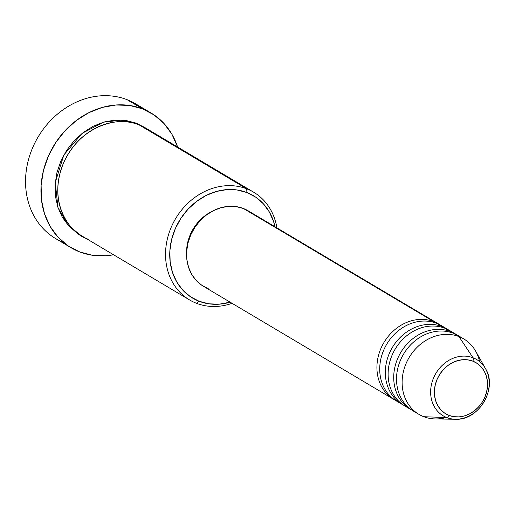 <?xml version="1.0" encoding="UTF-8"?>
<svg xmlns="http://www.w3.org/2000/svg" width="515" height="515" viewBox="0 0 515 515"><rect width="100%" height="100%" fill="white"/><g stroke="black" fill="none" stroke-linecap="round" stroke-linejoin="round"><path stroke-width="0.77" d="M487.293 372.474A32.741 27.977 120.7 0 0 473.053 357.777A32.741 27.977 -59.3 0 1 485.542 368.708L475.693 351.23A43.878 37.492 120.7 0 0 458.955 336.585A43.878 37.492 -59.3 0 1 463.783 338.928L458.183 335.6A43.878 37.492 120.7 0 0 453.355 333.257L458.955 336.585L473.053 357.777A3.135 1.609 111.1 0 1 472.873 361.157A29.715 25.39 -59.3 0 1 484.731 397.483A29.715 25.39 -59.3 0 1 449.054 415.425A29.715 25.39 -59.3 0 1 437.196 379.098A29.715 25.39 -59.3 0 1 472.873 361.157A3.135 1.609 -68.9 0 0 473.053 357.777A32.741 27.977 120.7 0 0 433.733 377.547A32.741 27.977 120.7 0 0 446.801 417.575A3.135 1.609 -68.9 0 0 449.054 415.425L444.645 413.114L440.866 409.843L437.853 405.743L435.735 400.979L434.583 395.72L434.448 390.183L435.33 384.57L437.196 379.098L439.977 373.98L443.563 369.416L447.818 365.573L452.576 362.605L457.661 360.622L462.869 359.708L468.006 359.888L472.873 361.157L477.283 363.474L481.062 366.744L484.074 370.839L486.192 375.609L487.344 380.862L487.48 386.405L486.598 392.018L484.731 397.483L481.95 402.601L478.364 407.172L474.109 411.009L469.352 413.983L464.266 415.959L459.058 416.88L453.921 416.699L449.054 415.425A3.135 1.609 111.1 0 1 446.801 417.575A32.741 27.977 -59.3 0 1 433.733 377.547A32.741 27.977 -59.3 0 1 473.053 357.777L458.955 336.585A43.878 37.492 120.7 0 0 406.271 363.075A43.878 37.492 120.7 0 0 423.781 416.712L446.801 417.575L423.781 416.712A43.878 37.492 -59.3 0 1 418.952 414.369A43.878 37.492 -59.3 0 1 407.616 360.243A43.878 37.492 -59.3 0 1 458.955 336.585L453.355 333.257A43.878 37.492 120.7 0 0 402.022 356.914A43.878 37.492 120.7 0 0 413.358 411.041L418.952 414.369M152.099 132.593L246.737 188.831L246.885 192.526A59.547 50.882 -59.3 0 1 274.997 226.755L273.574 221.476L269.326 211.923L263.294 203.715L255.717 197.161L246.885 192.526L237.132 189.977L226.838 189.617L216.397 191.451L206.212 195.423L196.672 201.371L188.142 209.071L180.952 218.218L175.383 228.473L171.643 239.436L169.873 250.683L170.15 261.787L172.454 272.319L176.703 281.872L182.735 290.087L190.312 296.634L199.144 301.275L196.492 303.303A62.682 53.56 120.7 0 0 232.085 303.322A62.682 53.56 -59.3 0 1 196.492 303.303L199.144 301.275A59.547 50.882 -59.3 0 1 175.383 228.473A59.547 50.882 -59.3 0 1 246.885 192.526L246.737 188.831A62.682 53.56 120.7 0 0 171.476 226.671A62.682 53.56 120.7 0 0 196.492 303.303A62.682 53.56 -59.3 0 1 189.597 299.949A62.682 53.56 -59.3 0 1 173.401 222.628A62.682 53.56 -59.3 0 1 246.737 188.831L138.96 124.791A62.682 53.56 120.7 0 0 65.624 158.588A62.682 53.56 120.7 0 0 81.821 235.909L189.597 299.949M63.673 242.533A78.351 66.944 -59.3 0 1 33.108 146.646A78.351 66.944 -59.3 0 1 127.044 99.665A78.351 66.944 120.7 0 0 35.374 141.915A78.351 66.944 120.7 0 0 55.62 238.567L71.012 247.715A78.351 66.944 -59.3 0 1 50.773 151.069A78.351 66.944 -59.3 0 1 142.443 108.813L127.044 99.665L142.443 108.813A78.351 66.944 -59.3 0 1 151.062 113.004A78.351 66.944 -59.3 0 1 177.591 146.994L171.971 134.344L164.034 123.542L154.069 114.922L142.443 108.813L129.613 105.459L116.068 104.983L102.331 107.403L88.928 112.631L76.375 120.459L65.154 130.585L55.697 142.629L48.365 156.116L43.44 170.542L41.116 185.342L41.477 199.955L44.515 213.809L50.103 226.381L58.041 237.183L68.006 245.803L79.632 251.906A78.351 66.944 -59.3 0 1 71.012 247.715M136.16 123.124L144.445 127.334L136.16 123.124L125.898 120.439L115.064 120.059L104.075 121.997L93.35 126.175L83.308 132.439L74.334 140.543L66.763 150.174L60.899 160.97L56.959 172.506L55.099 184.344L55.388 196.035L57.822 207.12L62.289 217.176L68.637 225.821L76.613 232.716L80.443 235.059L68.051 225.171L57.995 207.642L55.247 182.522L63.86 154.983L82.123 133.353L103.393 122.19L122.055 120.04L136.16 123.124M446.988 328.95L441.387 325.622A43.878 37.492 120.7 0 0 436.559 323.278A43.878 37.492 120.7 0 0 385.22 346.936A43.878 37.492 120.7 0 0 396.556 401.063L402.157 404.384A43.878 37.492 -59.3 0 1 390.821 350.264A43.878 37.492 -59.3 0 1 442.16 326.6L436.559 323.278L442.16 326.6A43.878 37.492 -59.3 0 1 446.988 328.95A43.878 37.492 -59.3 0 1 448.365 329.819M442.16 326.6A43.878 37.492 -59.3 0 0 390.396 351.114A43.878 37.492 -59.3 0 0 403.58 405.183A43.878 37.492 -59.3 0 1 402.157 404.384M208.227 288.625L201.719 285.207L196.131 280.385L191.689 274.334L188.561 267.291L186.861 259.534L186.655 251.352L187.962 243.067L190.717 234.988L194.825 227.43L200.116 220.69L206.406 215.019L213.435 210.635L220.935 207.706L228.634 206.354L236.218 206.618L243.402 208.498A43.878 37.492 120.7 0 0 192.063 232.156A43.878 37.492 120.7 0 0 203.399 286.282L393.763 399.395A43.878 37.492 -59.3 0 1 382.426 345.269A43.878 37.492 -59.3 0 1 433.759 321.611L243.402 208.498L248.346 210.912M433.759 321.611A43.878 37.492 -59.3 0 1 438.587 323.961L248.23 210.841A43.878 37.492 120.7 0 0 243.402 208.498L433.759 321.611A43.878 37.492 -59.3 0 0 381.995 346.125A43.878 37.492 -59.3 0 0 395.179 400.194A43.878 37.492 -59.3 0 1 393.763 399.395M211.137 211.871A40.743 34.814 120.7 0 0 186.572 253.213L186.655 249.492L187.866 241.793L190.421 234.293L194.239 227.276L199.157 221.019L204.989 215.746L211.517 211.678M455.382 333.939L449.782 330.611A43.878 37.492 120.7 0 0 444.96 328.267A43.878 37.492 120.7 0 0 393.621 351.925A43.878 37.492 120.7 0 0 404.957 406.052L410.558 409.38A43.878 37.492 -59.3 0 1 399.222 355.253A43.878 37.492 -59.3 0 1 450.554 331.596L444.96 328.267L450.554 331.596A43.878 37.492 -59.3 0 1 455.382 333.939A43.878 37.492 -59.3 0 1 456.76 334.808M450.554 331.596A43.878 37.492 -59.3 0 0 398.79 356.103A43.878 37.492 -59.3 0 0 411.974 410.172A43.878 37.492 -59.3 0 1 410.558 409.38M463.783 338.928A43.878 37.492 -59.3 0 1 479.632 361.62M446.087 417.549A43.878 37.492 -59.3 0 1 423.781 416.712A43.878 37.492 120.7 0 0 435.452 418.946L455.511 419.242A32.741 27.977 -59.3 0 1 446.801 417.575A32.741 27.977 120.7 0 0 458.871 419.081M485.542 368.708A32.741 27.977 -59.3 0 1 483.978 401.97A32.741 27.977 -59.3 0 1 455.511 419.242C478.712 420.755 497.966 388.381 485.542 368.708M151.062 113.004L135.664 103.856A78.351 66.944 120.7 0 0 127.044 99.665A78.351 66.944 -59.3 0 1 143.003 109.038M113.551 254.764A78.351 66.944 -59.3 0 1 79.632 251.906L92.462 255.26L106.006 255.736L113.551 254.764M253.631 192.185A62.682 53.56 -59.3 0 1 276.909 227.888A62.682 53.56 120.7 0 0 246.737 188.831A62.682 53.56 -59.3 0 1 253.631 192.185L145.854 128.138A62.682 53.56 120.7 0 0 138.96 124.791C125.306 116.815 82.979 120.529 63.699 162.631C45.784 205.26 73.04 235.889 88.715 239.263M199.144 301.275L208.897 303.824L219.19 304.185L230.173 302.189A59.547 50.882 -59.3 0 1 199.144 301.275M438.587 323.961A43.878 37.492 -59.3 0 1 439.965 324.823M453.355 333.257A43.878 37.492 120.7 0 0 405.524 351.088A43.878 37.492 120.7 0 0 404.584 403.393M444.96 328.267A43.878 37.492 120.7 0 0 397.123 346.099A43.878 37.492 120.7 0 0 396.19 398.404M436.559 323.278A43.878 37.492 120.7 0 0 388.728 341.11A43.878 37.492 120.7 0 0 387.789 393.415"/></g></svg>
